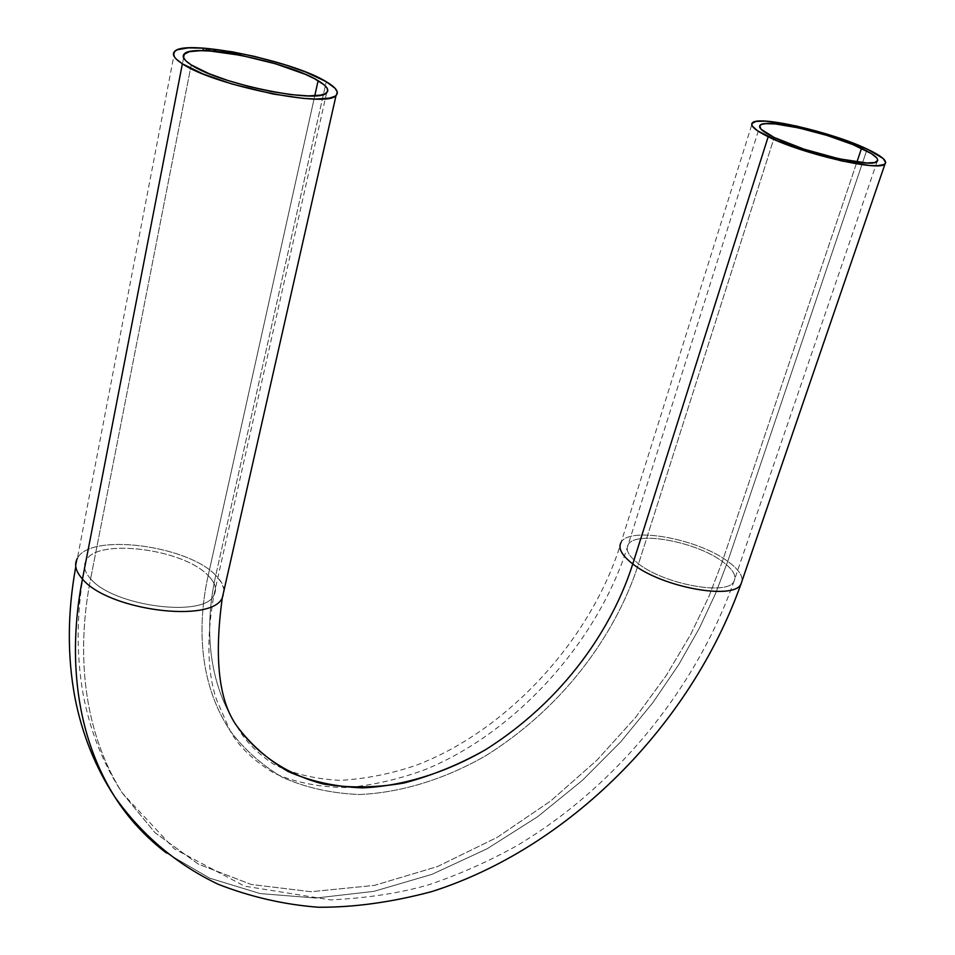 <?xml version="1.0" encoding="UTF-8"?>
<svg xmlns="http://www.w3.org/2000/svg" width="955" height="955" viewBox="0 0 955 955"><rect width="100%" height="100%" fill="white"/><g stroke="black" fill="none" stroke-linecap="round" stroke-linejoin="round"><path stroke-width="0.72" stroke-dasharray="4.78 3.58" d="M208.19 575.579C198.127 620.487 197.112 680.617 230.071 730.635C243.823 749.138 261.312 764.728 282.525 777.382C305.767 787.696 331.445 793.414 359.558 794.512C402.628 792.626 446.904 778.218 486.477 755.298C578.467 697.257 622.194 615.784 638.537 563.796C628.808 556.252 625.322 549.913 628.092 544.78C634.872 530.419 695.717 541.401 722.326 561.492L708.908 596.553L690.596 634.609L666.423 675.221L635.469 717.527L597.006 760.108L550.737 800.947L497.101 837.428L437.497 866.543L374.372 885.392L311.055 891.719L251.261 884.473L198.425 864.168L155.02 832.724L122.3 793.032C79.038 724.308 78.012 642.488 90.618 578.802C84.517 572.021 83.001 565.909 86.081 560.442C97.028 537.737 183.718 548.982 208.19 575.579L314.768 95.81L208.19 575.579C215.293 582.729 217.203 589.295 213.92 595.275C204.394 618.1 113.335 606.413 90.618 578.802C113.287 606.353 204.107 618.088 213.86 595.371C217.227 589.378 215.329 582.777 208.19 575.579C183.73 548.994 97.088 537.749 86.105 560.418C83.001 565.885 84.506 572.009 90.618 578.802C78.012 642.488 79.038 724.308 122.3 793.032L155.02 832.724L198.425 864.168L251.261 884.473L311.055 891.719L374.372 885.392L437.497 866.543L497.101 837.428L550.737 800.947L597.006 760.108L635.469 717.527L666.423 675.221L690.596 634.609L708.908 596.553L722.326 561.492L856.91 162.064L722.326 561.492C695.873 541.521 635.481 530.491 628.223 544.577C625.227 549.722 628.665 556.132 638.537 563.796C664.083 584.245 727.137 595.908 733.834 581.667C736.914 576.128 733.082 569.407 722.326 561.492C732.903 569.264 736.794 575.913 733.989 581.428C727.877 595.98 664.286 584.412 638.537 563.796L774.218 137.496L638.537 563.796C622.194 615.784 578.467 697.257 486.477 755.298C446.904 778.218 402.628 792.626 359.558 794.512C331.445 793.414 305.767 787.696 282.525 777.382C261.312 764.728 243.823 749.138 230.071 730.635C197.112 680.617 198.127 620.487 208.19 575.579M224.103 589.904L221.62 582.729L215.77 575.376C187.908 545.305 89.985 532.58 77.427 558.293C89.925 532.568 187.896 545.293 215.77 575.376L326.264 81.712L215.77 575.376C205.922 618.971 204.824 677.525 236.983 726.194C204.824 677.525 205.922 618.971 215.77 575.376C223.888 583.505 226.084 590.99 222.36 597.794M742.154 580.592C742.322 574.838 737.523 568.416 727.758 561.349L867.164 149.064L727.758 561.349L715.641 593.306L699.585 627.757L678.886 664.394L652.826 702.689L620.81 741.76L582.443 780.319L537.701 816.668L487.134 848.768L431.935 874.362L374.014 891.337L315.854 898.034L260.202 893.593L209.658 878.17L166.337 852.934L209.658 878.17L260.202 893.593L315.854 898.034L374.014 891.337L431.935 874.362L487.134 848.768L537.701 816.668L582.443 780.319L620.81 741.76L652.826 702.689L678.886 664.394L699.585 627.757L715.641 593.306L727.758 561.349C739.815 570.171 744.255 577.727 741.068 584.006M191.215 64.904L90.618 578.802L191.215 64.904M621.013 542.464C628.748 526.193 697.532 538.596 727.758 561.349C697.711 538.739 629.417 526.277 621.156 542.237L752.361 122.837M240.015 55.032L238.535 54.638L240.015 55.032M238.607 54.841L240.66 55.39L238.607 54.841M239.299 54.71L240.362 55.354L239.299 54.71M237.783 54.602L236.231 54.196L237.783 54.602M236.339 54.423L238.404 54.96L236.339 54.423M236.983 54.28L238.105 54.924L236.983 54.28M234.285 53.408L235.694 54.614L234.285 53.408M234.297 53.743L235.694 54.614L234.297 53.743M231.898 53.313L233.521 54.089L231.898 53.313M233.593 53.731L232.948 53.122L233.796 54.196L231.826 53.707L233.521 54.113M230.382 53.098L231.361 53.659L230.382 53.098M230.227 53.42L231.361 53.659L230.227 53.42M227.72 52.31L228.985 52.847L227.72 52.31M228.973 52.907L227.648 52.692L228.973 52.907M226.466 52.441L227.935 53.217L226.454 52.477M227.648 52.8L226.371 52.847L227.624 52.895M225.237 52.25L224.879 52.895L223.434 52.191L223.983 51.749L224.926 52.346L223.351 52.107L224.879 52.895L225.237 52.25M224.914 52.119L223.649 52.179L224.879 52.418M222.193 51.833L223.661 52.585L222.193 51.868M223.351 52.191L222.109 52.25L223.339 52.274M219.173 51.725L220.772 52.31L219.173 51.725M217.991 51.474L220.772 52.31L217.991 51.474M217 51.474L218.564 52.048L217 51.474M215.746 51.212L218.564 52.048L215.746 51.212M215.006 50.746L216.379 51.809L213.825 51.284L215.006 50.746M215.162 51.152L213.657 51.069L215.162 51.152M215.591 51.272L213.932 51.2L215.579 51.343M212.273 50.854L210.088 50.675L212.201 50.531L214.075 51.582L212.285 50.758M211.031 50.746L214.075 51.582L211.055 50.651M208.739 49.947L210.84 51.284L208.333 50.818L209.467 50.722L208.739 49.947M208.882 50.352L209.467 50.722L208.405 50.854L210.84 51.284L208.882 50.352M209.969 50.77L208.357 50.663L209.957 50.842M208.5 50.734L206.495 49.791L208.5 50.734M206.411 50.185L208.644 51.128L206.411 50.185M207.128 50.663L205.397 50.054L207.128 50.663M207.414 50.591L205.325 50.424L207.354 50.973M206.972 50.687L205.612 50.484L206.972 50.687M205.05 50.543L202.961 49.624L205.05 50.543M202.878 50.018L205.194 50.937L202.878 50.018M326.646 92.766L213.86 595.371C206.411 638.036 207.331 672.869 216.618 699.872L230.071 730.635C238.273 746.034 252.92 760.216 274.037 773.168C295.334 782.587 319.889 787.386 347.668 787.565C374.193 785.022 400.288 778.922 425.954 769.264C516.953 731.745 598.725 640.638 628.223 544.577L759.595 126.967M877.168 161.419L733.834 581.667C695.276 690.608 613.981 788.257 516.142 846.118C487.862 861.768 458.901 874.601 429.249 884.628C400.969 892.925 368.105 898.022 330.657 899.908L244.456 886.121L174.288 848.84L122.3 793.032C103.14 763.857 90.116 731.064 83.228 694.655C75.6 651.62 76.555 606.879 86.105 560.418L183.575 57.837M174.717 51.331L75.779 566.673M236.983 726.194C243.692 739.361 255.761 751.955 273.154 763.964C291.872 773.502 314.052 778.97 339.694 780.354C365.431 778.994 391.192 773.872 416.977 764.967C508.418 730.026 592.04 638.382 621.156 542.237"/><path stroke-width="1.43" d="M222.36 597.794C211.652 623.699 108.07 610.412 82.464 579.028C69.739 643.909 70.945 727.042 114.803 796.924C128.173 818.184 145.351 836.855 166.337 852.934C145.351 836.855 128.173 818.184 114.803 796.924C70.945 727.042 69.739 643.909 82.464 579.028L182.381 63.794C174.132 58.434 171.578 54.268 174.717 51.331C185.736 38.773 292.6 60.583 326.264 81.712L335.074 88.29L337.294 92.05L336.411 95.118L334.799 96.36L329.26 98.162L315.52 99.045L303.201 98.365L273.166 94.02L231.993 83.992L202.878 73.905L182.381 63.794L176.424 59.258L174.622 57.205L173.416 53.611L175.41 50.794L177.558 49.72L188.266 47.881L204.477 48.192L232.113 51.785L255.164 56.548L285.545 64.904L305.767 72.055L326.264 81.712C336.076 87.562 339.347 92.146 336.065 95.464C327.505 108.524 213.55 85.401 182.381 63.794L82.464 579.028C75.624 571.377 73.941 564.465 77.415 558.317C73.941 564.453 75.612 571.365 82.464 579.028C108.011 610.329 211.318 623.687 222.288 597.914L224.103 589.904M741.068 584.006C734.192 600.54 661.875 587.361 632.759 563.951C616.978 614.363 574.659 693.39 485.51 749.735C447.167 771.998 404.263 786.001 362.518 787.875C335.277 786.848 310.387 781.345 287.861 771.377C267.281 759.153 250.329 744.088 236.983 726.194C256.394 753.304 285.724 774.171 322.921 783.924C348.885 788.233 376.043 787.899 404.407 782.921C432.663 775.376 459.701 764.31 485.51 749.735C574.659 693.39 616.978 614.363 632.759 563.951L768.19 136.744C755.047 130.238 749.782 125.606 752.361 122.837C758.413 115.101 831.781 131.993 867.164 149.064C881.584 155.904 887.529 160.858 885.022 163.926C880.104 171.996 802.451 154.053 768.19 136.744L632.759 563.951C661.648 587.17 733.333 600.444 740.889 584.281L742.154 580.592M318.122 80.698C326.694 85.843 329.535 89.854 326.646 92.766C318.982 104.25 218.85 83.933 191.215 64.904L209.3 73.786L228.006 80.518L249.255 86.595L271.065 91.465L291.382 94.652L308.358 95.918L320.522 95.154L325.464 93.59L327.684 91.238L327.135 88.218L323.888 84.661L314.362 78.608L305.278 74.323L275.637 63.83L241.543 55.462L210.422 51.057L200.419 50.675L189.281 51.689L183.706 54.566L183.408 57.407L185.927 60.905L191.215 64.904C183.861 60.141 181.569 56.452 184.351 53.838C193.937 42.736 288.541 62.039 318.122 80.698L314.768 95.81L318.122 80.698M861.529 148.359C874.171 154.376 879.388 158.733 877.168 161.419C872.763 168.522 804.516 152.752 774.218 137.496L761.028 129.223L759.691 125.809L761.624 124.377L765.695 123.649L775.412 123.959L798.929 127.946L826.815 135.371L852.922 144.611L871.402 153.612L876.869 158.029L877.764 160.309L874.852 162.493L866.961 162.995L839.194 158.84L804.074 149.183L774.218 137.496C762.567 131.742 757.888 127.636 760.168 125.177C765.444 118.348 830.373 133.294 861.529 148.359L856.91 162.064L861.529 148.359M621.156 542.237C617.766 548.051 621.645 555.285 632.759 563.951C621.789 555.416 617.873 548.254 621.013 542.464M207.14 50.603L205.397 50.054L207.14 50.603M208.739 49.947L210.912 50.89L208.739 49.947M215.006 50.746L213.968 50.925L216.463 51.427L215.006 50.746M219.173 51.725L220.844 51.928L219.173 51.725M225.237 52.25L223.434 51.725L225.237 52.25M227.72 52.31L229.009 53.11L229.367 52.513L227.624 52.239L229.009 53.11L229.367 52.513L227.72 52.31M231.898 53.313L233.891 53.79L231.898 53.313M237.783 54.602L236.291 53.85L237.783 54.602M240.015 55.032L238.607 54.256L240.015 55.032M234.285 53.408L235.778 54.232L234.285 53.408M230.382 53.098L231.432 53.277L230.382 53.098M226.216 52.298L227.994 52.871L226.168 52.43M221.906 51.689L223.733 52.203L221.906 51.689M217 51.474L218.635 51.666L217 51.474M211.437 50.949L214.147 51.2L211.437 50.949M208.5 50.734L206.495 49.791L208.5 50.734M205.05 50.543L202.961 49.624L205.05 50.543M867.164 149.064L834.181 136.374L796.375 125.988L765.588 121.13L756.097 121.392L751.848 123.517L752.158 125.905L757.446 130.751L777.967 141.125L808.706 152.143L842.024 161.013L869.432 165.466L877.12 165.74L884.187 164.487L885.703 162.625L883.148 158.494L867.164 149.064M238.834 54.59L240.457 54.948L238.869 54.375M236.959 53.874L238.165 54.65L236.959 53.874M232.304 53.468L233.88 53.814L232.304 53.468M222.467 51.749L223.733 52.239L222.467 51.749M222.527 51.821L223.434 52.167L222.527 51.821M216.463 51.427L213.729 50.687L216.463 51.427M214.398 50.734L215.782 51.236L214.398 50.734M205.683 50.126L207.032 50.364L205.659 50.257M336.065 95.464L222.288 597.914C213.956 658.425 218.85 701.185 236.983 726.194M75.779 566.673C67.435 612.513 67.184 656.3 75.015 698.045C82.202 734.526 95.464 767.498 114.803 796.924C142.068 835.243 176.52 864.359 218.17 884.27C250.771 896.984 284.22 904.648 318.516 907.25C354.03 907.453 391.765 902.248 431.72 891.612C567.843 848.374 689.999 726.624 740.889 584.281L885.022 163.926M759.595 126.967L760.168 125.177M183.575 57.837L184.351 53.838"/></g></svg>
